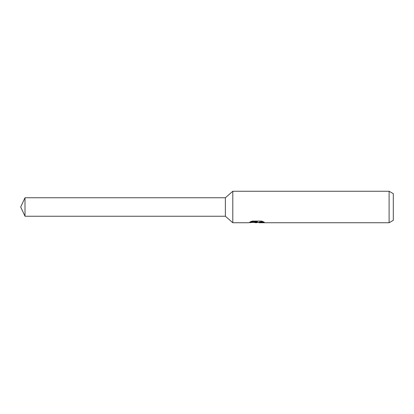 <?xml version="1.0" encoding="UTF-8"?>
<svg xmlns="http://www.w3.org/2000/svg" width="414" height="414" viewBox="0 0 414 414"><rect width="100%" height="100%" fill="white"/><g stroke="black" fill="none" stroke-linecap="round" stroke-linejoin="round"><path stroke-width="0.62" d="M250.755 221.65L257.358 221.65L257.358 222.059L248.379 222.742L232.797 222.742L225.366 216.237L225.366 197.763L232.797 191.258L389.103 191.258L393.3 193.68L393.3 220.32L389.103 222.742L258.916 222.742L258.828 222.328L259.935 221.945L263.118 221.656M232.797 222.742L232.797 191.258M258.072 222.349L256.416 222.742L253.668 222.396M256.416 222.742L256.778 222.453L255.298 222.742M389.103 222.742L389.103 191.258M257.358 222.059L249.808 222.059L252.271 221.092M252.266 221.092L261.581 221.092L264.287 222.173L261.151 222.142L258.828 222.722M256.778 222.121L256.778 222.453M254.232 222.349L256.525 222.147M225.366 216.237L25.006 216.237L20.7 207L25.006 197.763L225.366 197.763M25.006 216.237L25.006 197.763M256.778 222.349L258.828 222.349"/></g></svg>
